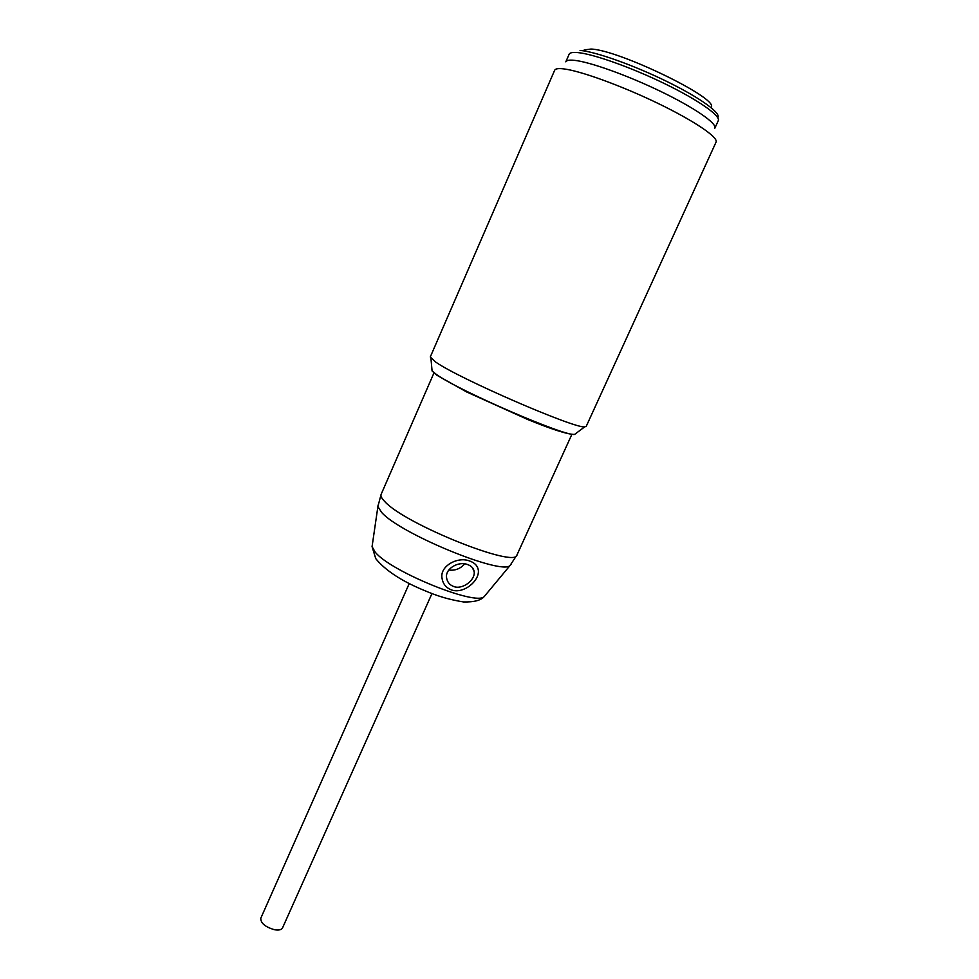 <?xml version="1.0" encoding="UTF-8"?>
<svg xmlns="http://www.w3.org/2000/svg" width="979" height="979" viewBox="0 0 979 979"><rect width="100%" height="100%" fill="white"/><g stroke="black" fill="none" stroke-linecap="round" stroke-linejoin="round"><path stroke-width="1.47" d="M453.852 586.58C449.765 585.05 447.354 582.224 446.644 578.099C444.686 568.799 458.453 560.869 467.546 564.54C471.462 565.923 473.677 568.322 474.191 571.76C475.341 579.886 462.896 589.847 453.852 586.58M448.761 570.035C455.113 570.818 460.411 568.775 464.658 563.88M451.711 590.019C463.936 594.069 479.563 580.731 478.352 570.292C477.703 565.899 474.815 562.815 469.724 561.028C457.487 556.121 439.241 566.425 442.104 578.589C443.046 584.133 446.253 587.938 451.711 590.019M554.652 70.268C555.326 68.75 558.214 68.273 563.304 68.836C579.641 70.598 620.772 85.43 657.386 103.089C694.074 120.747 718.586 137.427 716.053 142.126L586.213 426.391L584.72 426.844C575.187 428.973 459.212 378.677 435.79 362.144L430.283 356.968L554.652 70.268M714.841 128.2C717.301 123.574 694.772 107.91 661.045 91.598C627.38 75.285 589.395 61.738 574.061 60.294C569.227 59.829 566.474 60.343 565.813 61.848L569.105 54.273C569.802 52.719 572.568 52.144 577.426 52.548C592.858 53.821 630.929 67.27 664.606 83.643C698.345 100.017 720.813 115.865 718.268 120.686L714.841 128.2M711.378 107.029C717.472 97.79 618.495 49.856 591.022 49.048L584.243 49.905M431.947 593.58L282.527 927.908C281.462 929.842 278.807 930.454 274.548 929.744C265.211 926.978 260.622 923.148 260.793 918.229L409.259 583.484M372.289 545.058L372.069 546.637L375.202 552.119C390.45 571.467 476.394 606.331 484.226 596.566L485.241 595.342M378.09 505.066L377.894 506.584L381.688 512.482C399.983 533.665 502.227 575.615 510.083 565.446L511.087 564.283M516.998 554.885L510.083 565.446L484.226 596.566C480.922 600.408 473.995 602.207 463.446 601.938C442.532 598.512 430.968 593.274 420.64 588.917C399.799 579.886 384.845 569.79 375.765 558.654L372.069 546.637L377.894 506.584L381.112 494.383C380.415 496.01 381.675 498.446 384.894 501.689C405.025 524.23 516.545 568.787 516.998 554.885L571.871 434.382M576.068 433.318L574.612 434.419C565.189 436.707 458.307 390.474 436.585 374.59L432.082 370.968L431.923 369.144M717.717 117.676C721.67 113.442 700.413 97.924 667.054 81.575C633.78 65.214 595.477 51.63 580.07 50.419M433.942 372.962L381.112 494.383M472.465 567.734L474.191 571.76M584.72 426.844L574.612 434.419C567.979 434.517 552.474 429.61 528.097 419.673L466.702 391.979L436.744 375.153L432.082 370.968L430.944 358.387"/></g></svg>
